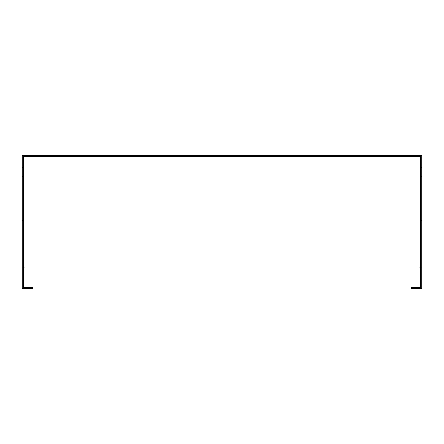 <?xml version="1.0" encoding="UTF-8"?>
<svg xmlns="http://www.w3.org/2000/svg" width="444" height="444" viewBox="0 0 444 444"><rect width="100%" height="100%" fill="white"/><g stroke="black" fill="none" stroke-linecap="round" stroke-linejoin="round"><path stroke-width="0.67" d="M420.468 229.992L421.8 229.992L421.8 288.6L411.144 288.6L411.144 287.268L420.468 287.268L420.468 156.732L23.532 156.732L23.532 267.954L22.2 267.954L22.2 229.992L23.532 229.992M409.812 156.732L409.812 155.4L421.8 155.4L421.8 167.388L420.468 167.388M420.468 176.712L421.8 176.712L421.8 167.388M421.8 176.712L421.8 220.668L420.468 220.668M421.8 229.992L421.8 220.668M22.2 267.954L22.2 288.6L32.856 288.6L32.856 287.268L23.532 287.268L23.532 267.954L24.864 267.954L24.864 158.064L419.136 158.064L419.136 267.954L421.8 267.954M43.512 156.732L43.512 155.4L400.488 155.4L400.488 156.732M409.812 155.4L400.488 155.4M23.532 167.388L22.2 167.388L22.2 155.4L34.188 155.4L34.188 156.732M43.512 155.4L34.188 155.4M74.814 155.4L74.814 156.732M369.186 156.732L369.186 155.4M65.49 156.732L65.49 155.4M378.51 155.4L378.51 156.732M23.532 220.668L22.2 220.668L22.2 176.712L23.532 176.712M22.2 229.992L22.2 220.668M22.2 176.712L22.2 167.388"/></g></svg>
